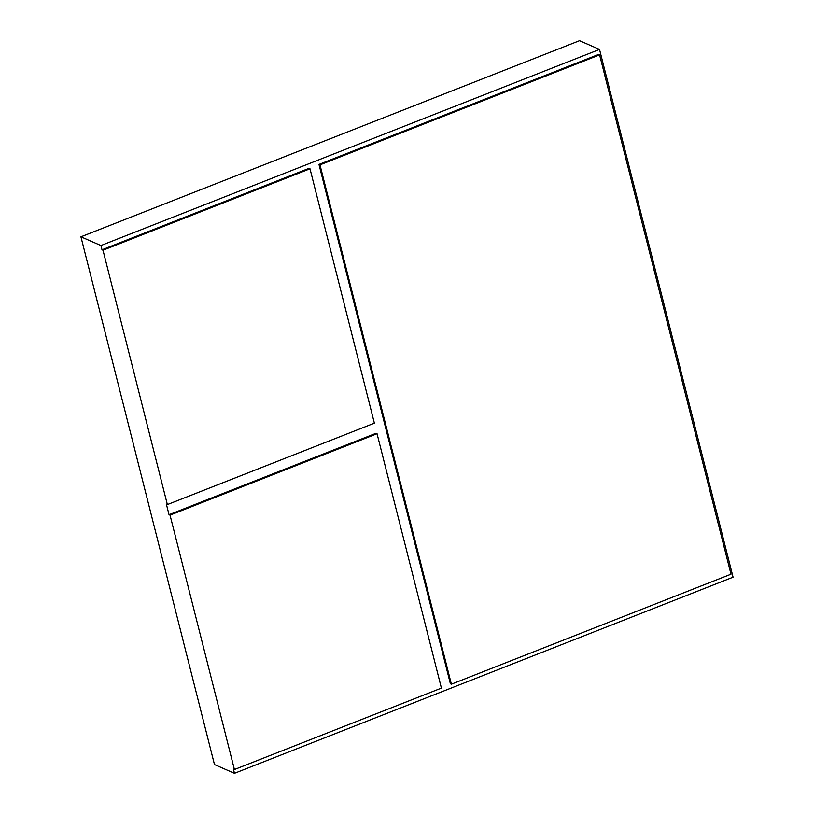 <?xml version="1.0" encoding="UTF-8"?>
<svg xmlns="http://www.w3.org/2000/svg" width="814" height="814" viewBox="0 0 814 814"><rect width="100%" height="100%" fill="white"/><g stroke="black" fill="none" stroke-linecap="round" stroke-linejoin="round"><path stroke-width="1.22" d="M450.386 683.75L318.976 164.428L598.595 54.446L599.603 54.884L731.003 574.206L451.383 684.187L450.386 683.75M234.473 773.3L233.415 769.088L234.412 769.525L170.045 515.14L169.037 514.702L166.371 504.151L167.369 504.588L103.002 250.203L102.004 249.766L100.926 245.533L599.521 49.43L733.068 577.197L234.473 773.3L214.479 764.57L80.932 236.803L100.926 245.533M102.004 249.766L309.005 168.345L310.002 168.783L374.379 423.168L167.369 504.588M169.037 514.702L376.048 433.282L377.045 433.72L441.412 688.105L234.412 769.525M80.932 236.803L579.527 40.7L599.521 49.43M103.002 250.203L310.002 168.783M170.045 515.14L377.045 433.72M451.383 684.187L319.973 164.866L318.976 164.428M319.973 164.866L599.603 54.884"/></g></svg>
